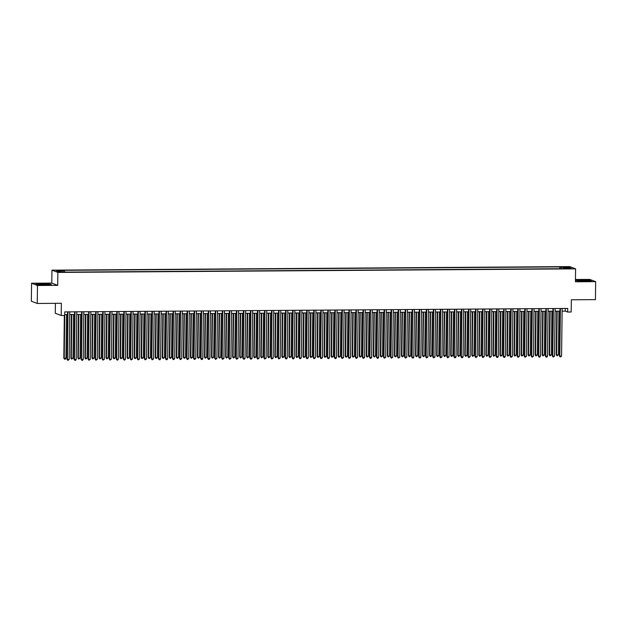 <?xml version="1.0" encoding="UTF-8"?>
<svg xmlns="http://www.w3.org/2000/svg" width="627" height="627" viewBox="0 0 627 627"><rect width="100%" height="100%" fill="white"/><g stroke="black" fill="none" stroke-linecap="round" stroke-linejoin="round"><path stroke-width="0.94" d="M63.084 272.22L60.27 272L63.084 272.22M55.411 303.335L55.294 313.265L61.203 315.514L64.714 315.491L64.761 311.893L567.717 308.437L567.67 312.034L571.189 312.011L571.338 299.792L595.431 299.628L595.65 281.656L589.741 279.407L575.453 279.501M31.569 283.239L31.35 301.211L37.259 303.46L37.479 285.489L57.7 285.348L57.856 272.416L51.955 270.159L51.79 283.098L31.569 283.239L37.479 285.489M57.856 272.416L575.586 268.858L569.677 266.6L51.955 270.159M569.324 268.356L566.04 268.528L569.324 268.74M561.134 268.717L560.867 267.337L559.746 266.914L63.123 270.323L64.244 270.754L56.508 270.801L58.93 271.726L67.787 272.102L564.41 268.693L563.289 268.262L563.179 268.701M560.867 267.337L568.603 267.29L571.032 268.215L563.289 268.262M61.203 315.514L61.352 303.296L37.259 303.46M575.586 268.858L575.429 281.789L595.65 281.656M562.121 311.141L565.28 311.117L567.67 312.034M64.338 315.491L63.821 358.142L64.22 358.291L64.753 314.558L67.559 314.542M69.722 314.527L74.597 314.495M76.753 314.48L81.628 314.44M83.791 314.433L88.666 314.393M90.821 314.378L95.696 314.346M97.859 314.331L102.734 314.299M104.889 314.284L109.764 314.252M111.927 314.237L116.802 314.205M118.958 314.19L123.832 314.151M125.996 314.143L130.871 314.103M133.034 314.088L137.901 314.056M140.064 314.041L144.939 314.009M147.102 313.994L151.977 313.962M154.132 313.947L159.007 313.915M161.17 313.9L166.045 313.861M168.201 313.853L173.076 313.813M175.239 313.798L180.114 313.766M182.269 313.751L187.144 313.719M189.307 313.704L194.182 313.672M196.337 313.657L201.212 313.625M203.375 313.61L208.25 313.571M210.406 313.563L215.28 313.524M217.444 313.508L222.319 313.476M224.474 313.461L229.349 313.429M231.512 313.414L236.387 313.382M238.542 313.367L243.417 313.335M245.58 313.32L250.455 313.281M252.61 313.273L257.485 313.234M259.649 313.218L264.523 313.187M266.679 313.171L271.554 313.139M273.717 313.124L278.592 313.092M280.747 313.077L285.622 313.045M287.785 313.03L292.66 312.991M294.815 312.983L299.69 312.944M301.853 312.928L306.728 312.897M308.892 312.881L313.766 312.849M315.922 312.834L320.797 312.802M322.96 312.787L327.835 312.755M329.99 312.74L334.865 312.701M337.028 312.693L341.903 312.654M344.058 312.638L348.933 312.607M351.096 312.591L355.971 312.56M358.127 312.544L363.002 312.512M365.165 312.497L370.04 312.465M372.195 312.45L377.07 312.411M379.233 312.403L384.108 312.364M386.263 312.348L391.138 312.317M393.301 312.301L398.176 312.27M400.332 312.254L405.207 312.222M407.37 312.207L412.245 312.175M414.4 312.16L419.275 312.121M421.438 312.113L426.313 312.074M428.468 312.058L433.343 312.027M435.506 312.011L440.381 311.98M442.537 311.964L447.412 311.933M449.575 311.917L454.45 311.885M456.605 311.87L461.48 311.831M463.643 311.823L468.518 311.784M470.681 311.768L475.548 311.737M477.711 311.721L482.586 311.69M484.749 311.674L489.624 311.643M491.78 311.627L496.655 311.595M498.818 311.58L503.693 311.541M505.848 311.533L510.723 311.494M512.886 311.478L517.761 311.447M519.916 311.431L524.791 311.4M526.954 311.384L531.829 311.353M533.985 311.337L538.859 311.305M541.023 311.29L545.898 311.251M548.053 311.243L552.928 311.204M555.091 311.188L559.966 311.157M565.311 308.453L565.28 311.117M559.723 268.724L559.746 266.914M64.244 270.754L64.424 271.695M567.937 268.231L568.603 267.29M581.77 279.916L575.876 280.3L577.655 280.974L591.23 280.88L589.451 280.206L581.77 280.081M57.7 285.348L51.79 283.098M37.769 284.689L51.343 284.595L49.564 283.913L41.891 283.623L35.99 284.007L37.769 284.689M559.997 308.492L559.417 355.979L559.817 356.128L560.397 308.492M561.573 356.112L560.209 357.014L559.817 356.128L561.573 356.112L562.153 308.476M560.209 357.014L559.417 355.979M556.752 311.18L556.22 354.757L556.619 354.913L558.383 354.898L558.916 311.164M557.16 311.18L556.619 354.913L557.019 355.799L556.22 354.757M558.383 354.898L557.019 355.799M584.591 281.131A4.687 0.392 0.7 0 0 588.189 280.849A4.687 0.392 0.7 0 0 582.514 280.34A4.687 0.392 0.7 0 0 578.909 280.739A4.687 0.392 0.7 0 0 584.591 281.131M576.252 280.441L581.825 280.081L589.262 280.363L590.72 280.92M48.146 284.619A4.687 0.392 0.7 0 0 48.303 284.556A4.687 0.392 0.7 0 0 44.705 284.078A4.687 0.392 0.7 0 0 39.188 284.274A4.687 0.392 0.7 0 0 39.023 284.446A4.687 0.392 0.7 0 0 43.302 284.83A4.687 0.392 0.7 0 0 48.146 284.619M36.366 284.156L41.938 283.788L49.384 284.07L50.842 284.627M552.959 308.539L552.379 356.026L552.779 356.175L553.367 308.539M554.542 356.167L553.179 357.061L552.779 356.175L554.542 356.167L555.122 308.523M553.179 357.061L552.379 356.026M545.929 308.586L545.349 356.073L545.749 356.222L546.329 308.586M547.504 356.214L546.846 357.108L546.141 357.108L545.749 356.222L547.504 356.214L548.084 308.57M546.141 357.108L545.349 356.073M538.891 308.641L538.311 356.12L538.711 356.269L539.291 308.633M540.474 356.261L539.816 357.155L539.11 357.155L538.711 356.269L540.474 356.261L541.054 308.625M539.11 357.155L538.311 356.12M531.861 308.688L531.281 356.167L531.68 356.324L532.26 308.68M533.436 356.308L532.072 357.21L531.68 356.324L533.436 356.308L534.016 308.672M532.072 357.21L531.281 356.167M549.722 311.227L549.189 354.804L549.589 354.96L551.345 354.945L551.878 311.211M550.122 311.227L549.589 354.96L549.981 355.846L549.189 354.804M551.345 354.945L549.981 355.846M542.684 311.274L542.151 354.858L542.551 355.007L544.314 354.992L544.847 311.258M543.092 311.274L542.551 355.007L542.951 355.893L542.151 354.858M544.314 354.992L542.951 355.893M535.654 311.321L535.121 354.906L537.276 355.047L537.809 311.305M536.054 311.321L535.521 355.054L535.913 355.94L535.121 354.906M537.276 355.047L535.913 355.94M528.616 311.376L528.083 354.953L530.246 355.094L530.779 311.36M529.016 311.368L528.483 355.101L528.882 355.987L528.083 354.953M530.246 355.094L528.882 355.987M524.823 308.735L524.243 356.214L524.642 356.371L525.222 308.735M526.406 356.355L525.042 357.257L524.642 356.371L526.406 356.355L526.986 308.719M525.042 357.257L524.243 356.214M521.586 311.423L521.053 355L521.452 355.156L523.208 355.141L523.741 311.407M521.985 311.415L521.452 355.156L521.844 356.034L521.053 355M523.208 355.141L521.844 356.034M517.792 308.782L517.212 356.269L517.612 356.418L518.192 308.782M519.368 356.402L518.004 357.304L517.612 356.418L519.368 356.402L519.948 308.766M518.004 357.304L517.212 356.269M514.548 311.47L514.015 355.047L514.414 355.203L516.178 355.188L516.711 311.454M514.947 311.47L514.414 355.203L514.814 356.089L514.015 355.047M516.178 355.188L514.814 356.089M510.754 308.829L510.174 356.316L510.574 356.465L511.154 308.829M512.337 356.457L510.974 357.351L510.574 356.465L512.337 356.457L512.917 308.813M510.974 357.351L510.174 356.316M507.517 311.517L506.984 355.094L507.384 355.25L509.14 355.235L509.673 311.501M507.917 311.517L507.384 355.25L507.776 356.136L506.984 355.094M509.14 355.235L507.776 356.136M503.724 308.876L503.144 356.363L503.544 356.512L504.124 308.876M505.299 356.504L504.641 357.398L503.936 357.398L503.544 356.512L505.299 356.504L505.879 308.86M503.936 357.398L503.144 356.363M500.479 311.564L499.946 355.148L500.346 355.297L502.109 355.282L502.642 311.548M500.879 311.564L500.346 355.297L500.746 356.183L499.946 355.148M502.109 355.282L500.746 356.183M496.686 308.931L496.106 356.41L496.506 356.559L497.086 308.923M498.261 356.551L497.603 357.445L496.905 357.445L496.506 356.559L498.261 356.551L498.849 308.915M496.905 357.445L496.106 356.41M493.449 311.611L492.916 355.195L495.071 355.337L495.604 311.595M493.849 311.611L493.316 355.344L493.708 356.23L492.916 355.195M495.071 355.337L493.708 356.23M489.656 308.978L489.076 356.457L489.475 356.614L490.055 308.97M491.231 356.598L489.867 357.5L489.475 356.614L491.231 356.598L491.811 308.962M489.867 357.5L489.076 356.457M486.411 311.666L485.878 355.243L488.041 355.384L488.574 311.65M486.811 311.658L486.278 355.391L486.677 356.277L485.878 355.243M488.041 355.384L486.677 356.277M482.618 309.025L482.038 356.504L482.437 356.661L483.017 309.025M484.193 356.645L482.837 357.547L482.437 356.661L484.193 356.645L484.781 309.009M482.837 357.547L482.038 356.504M479.381 311.713L478.848 355.29L479.247 355.446L481.003 355.431L481.536 311.697M479.78 311.705L479.247 355.446L479.639 356.324L478.848 355.29M481.003 355.431L479.639 356.324M475.587 309.072L475.007 356.559L475.407 356.708L475.987 309.072M477.163 356.692L475.799 357.594L475.407 356.708L477.163 356.692L477.743 309.056M475.799 357.594L475.007 356.559M472.343 311.76L471.81 355.337L472.209 355.493L473.973 355.478L474.506 311.744M472.742 311.76L472.209 355.493L472.609 356.379L471.81 355.337M473.973 355.478L472.609 356.379M465.312 311.807L464.779 355.384L465.179 355.54L466.935 355.525L467.468 311.791M465.712 311.807L465.179 355.54L465.571 356.426L464.779 355.384M466.935 355.525L465.571 356.426M458.274 311.854L457.741 355.438L458.141 355.587L459.897 355.572L460.437 311.838M458.674 311.854L458.141 355.587L458.541 356.473L457.741 355.438M459.897 355.572L458.541 356.473M468.549 309.119L467.969 356.606L468.369 356.755L468.949 309.119M470.125 356.747L468.769 357.641L468.369 356.755L470.125 356.747L470.712 309.103M468.769 357.641L467.969 356.606M461.519 309.166L460.939 356.653L461.331 356.802L461.919 309.166M463.094 356.794L462.436 357.688L461.731 357.688L461.331 356.802L463.094 356.794L463.674 309.15M461.731 357.688L460.939 356.653M454.481 309.221L453.901 356.7L454.301 356.849L454.881 309.213M456.056 356.841L455.398 357.735L454.7 357.735L454.301 356.849L456.056 356.841L456.644 309.205M454.7 357.735L453.901 356.7M451.244 311.901L450.711 355.485L452.866 355.627L453.399 311.885M451.644 311.901L451.111 355.634L451.503 356.52L450.711 355.485M452.866 355.627L451.503 356.52M447.451 309.268L446.871 356.747L447.263 356.904L447.85 309.26M449.026 356.888L447.662 357.79L447.263 356.904L449.026 356.888L449.606 309.252M447.662 357.79L446.871 356.747M444.206 311.956L443.673 355.533L445.828 355.674L446.369 311.94M444.606 311.948L444.073 355.681L444.472 356.567L443.673 355.533M445.828 355.674L444.472 356.567M440.413 309.315L439.833 356.794L440.232 356.951L440.812 309.315M441.988 356.935L440.632 357.837L440.232 356.951L441.988 356.935L442.576 309.299M440.632 357.837L439.833 356.794M437.176 312.003L436.643 355.58L437.043 355.736L438.798 355.721L439.331 311.987M437.575 311.995L437.043 355.736L437.434 356.614L436.643 355.58M438.798 355.721L437.434 356.614M433.382 309.362L432.795 356.849L433.194 356.998L433.782 309.362M434.958 356.982L433.594 357.884L433.194 356.998L434.958 356.982L435.538 309.346M433.594 357.884L432.795 356.849M430.138 312.05L429.605 355.627L430.004 355.783L431.76 355.768L432.301 312.034M430.537 312.05L430.004 355.783L430.404 356.669L429.605 355.627M431.76 355.768L430.404 356.669M426.344 309.409L425.764 356.896L426.164 357.045L426.744 309.409M427.92 357.037L426.556 357.931L426.164 357.045L427.92 357.037L428.507 309.393M426.556 357.931L425.764 356.896M423.107 312.097L422.574 355.674L422.966 355.83L424.73 355.815L425.263 312.081M423.507 312.097L422.966 355.83L423.366 356.716L422.574 355.674M424.73 355.815L423.366 356.716M419.306 309.456L418.726 356.943L419.126 357.092L419.714 309.456M420.889 357.084L420.231 357.978L419.526 357.978L419.126 357.092L420.889 357.084L421.469 309.44M419.526 357.978L418.726 356.943M416.069 312.144L415.536 355.728L415.936 355.877L417.692 355.862L418.233 312.128M416.469 312.144L415.936 355.877L416.336 356.763L415.536 355.728M417.692 355.862L416.336 356.763M412.276 309.511L411.696 356.99L412.096 357.139L412.676 309.503M413.851 357.131L413.193 358.025L412.488 358.025L412.096 357.139L413.851 357.131L414.431 309.495M412.488 358.025L411.696 356.99M409.031 312.191L408.506 355.775L410.661 355.917L411.194 312.175M409.439 312.191L408.898 355.924L409.298 356.81L408.506 355.775M410.661 355.917L409.298 356.81M405.238 309.558L404.658 357.037L405.058 357.194L405.645 309.55M406.821 357.178L405.457 358.08L405.058 357.194L406.821 357.178L407.401 309.542M405.457 358.08L404.658 357.037M402.001 312.246L401.468 355.822L403.623 355.964L404.156 312.23M402.401 312.238L401.868 355.971L402.268 356.857L401.468 355.822M403.623 355.964L402.268 356.857M398.208 309.605L397.628 357.084L398.027 357.241L398.607 309.605M399.783 357.225L398.419 358.127L398.027 357.241L399.783 357.225L400.363 309.589M398.419 358.127L397.628 357.084M391.17 309.652L390.59 357.139L390.989 357.288L391.577 309.652M392.753 357.272L391.389 358.174L390.989 357.288L392.753 357.272L393.333 309.636M391.389 358.174L390.59 357.139M384.139 309.699L383.559 357.186L383.959 357.335L384.539 309.699M385.715 357.327L384.351 358.221L383.959 357.335L385.715 357.327L386.295 309.683M384.351 358.221L383.559 357.186M394.963 312.293L394.43 355.87L394.83 356.026L396.593 356.011L397.126 312.277M395.371 312.285L394.83 356.026L395.229 356.904L394.43 355.87M396.593 356.011L395.229 356.904M387.933 312.34L387.4 355.917L387.799 356.073L389.555 356.058L390.088 312.324M388.332 312.34L387.799 356.073L388.191 356.959L387.4 355.917M389.555 356.058L388.191 356.959M380.895 312.387L380.362 355.964L380.761 356.12L382.525 356.105L383.058 312.371M381.302 312.387L380.761 356.12L381.161 357.006L380.362 355.964M382.525 356.105L381.161 357.006M377.101 309.746L376.521 357.233L376.921 357.382L377.509 309.746M378.684 357.374L378.026 358.268L377.321 358.268L376.921 357.382L378.684 357.374L379.264 309.73M377.321 358.268L376.521 357.233M373.864 312.434L373.331 356.018L373.731 356.167L375.487 356.152L376.02 312.418M374.264 312.434L373.731 356.167L374.123 357.053L373.331 356.018M375.487 356.152L374.123 357.053M370.071 309.801L369.491 357.28L369.891 357.429L370.471 309.793M371.646 357.421L370.988 358.315L370.283 358.315L369.891 357.429L371.646 357.421L372.226 309.785M370.283 358.315L369.491 357.28M366.826 312.481L366.293 356.065L368.457 356.207L368.989 312.465M367.234 312.481L366.693 356.214L367.093 357.1L366.293 356.065M368.457 356.207L367.093 357.1M363.033 309.848L362.453 357.327L362.853 357.484L363.433 309.84M364.616 357.468L363.252 358.37L362.853 357.484L364.616 357.468L365.196 309.832M363.252 358.37L362.453 357.327M359.796 312.536L359.263 356.112L361.418 356.254L361.951 312.52M360.196 312.528L359.663 356.261L360.055 357.147L359.263 356.112M361.418 356.254L360.055 357.147M356.003 309.895L355.423 357.374L355.822 357.531L356.402 309.895M357.578 357.515L356.214 358.417L355.822 357.531L357.578 357.515L358.158 309.879M356.214 358.417L355.423 357.374M352.758 312.583L352.225 356.16L352.625 356.316L354.388 356.301L354.921 312.567M353.158 312.575L352.625 356.316L353.025 357.194L352.225 356.16M354.388 356.301L353.025 357.194M348.965 309.942L348.385 357.429L348.784 357.578L349.364 309.942M350.548 357.562L349.184 358.464L348.784 357.578L350.548 357.562L351.128 309.926M349.184 358.464L348.385 357.429M341.934 309.989L341.354 357.476L341.754 357.625L342.334 309.989M343.51 357.617L342.146 358.511L341.754 357.625L343.51 357.617L344.09 309.973M342.146 358.511L341.354 357.476M334.896 310.036L334.316 357.523L334.716 357.672L335.296 310.036M336.48 357.664L335.813 358.558L335.116 358.558L334.716 357.672L336.48 357.664L337.06 310.02M335.116 358.558L334.316 357.523M345.728 312.63L345.195 356.207L345.595 356.363L347.35 356.348L347.883 312.614M346.128 312.63L345.595 356.363L345.986 357.249L345.195 356.207M347.35 356.348L345.986 357.249M338.69 312.677L338.157 356.254L338.556 356.41L340.32 356.395L340.853 312.661M339.089 312.677L338.556 356.41L338.956 357.296L338.157 356.254M340.32 356.395L338.956 357.296M331.659 312.724L331.127 356.308L331.526 356.457L333.282 356.442L333.815 312.708M332.059 312.724L331.526 356.457L331.918 357.343L331.127 356.308M333.282 356.442L331.918 357.343M327.866 310.091L327.286 357.57L327.686 357.719L328.266 310.083M329.441 357.711L328.783 358.605L328.078 358.605L327.686 357.719L329.441 357.711L330.021 310.075M328.078 358.605L327.286 357.57M324.621 312.771L324.088 356.355L326.252 356.497L326.785 312.755M325.021 312.771L324.488 356.504L324.888 357.39L324.088 356.355M326.252 356.497L324.888 357.39M320.828 310.138L320.248 357.617L320.648 357.774L321.228 310.13M322.403 357.758L321.048 358.66L320.648 357.774L322.403 357.758L322.991 310.122M321.048 358.66L320.248 357.617M317.591 312.826L317.058 356.402L319.214 356.544L319.746 312.81M317.991 312.818L317.458 356.551L317.85 357.437L317.058 356.402M319.214 356.544L317.85 357.437M313.798 310.185L313.218 357.664L313.618 357.821L314.198 310.185M315.373 357.805L314.009 358.707L313.618 357.821L315.373 357.805L315.953 310.169M314.009 358.707L313.218 357.664M310.553 312.873L310.02 356.45L310.42 356.606L312.183 356.591L312.716 312.857M310.953 312.865L310.42 356.606L310.82 357.484L310.02 356.45M312.183 356.591L310.82 357.484M306.76 310.232L306.18 357.719L306.579 357.868L307.159 310.232M308.335 357.852L306.979 358.754L306.579 357.868L308.335 357.852L308.923 310.216M306.979 358.754L306.18 357.719M303.523 312.92L302.99 356.497L303.39 356.653L305.145 356.638L305.678 312.904M303.923 312.92L303.39 356.653L303.781 357.539L302.99 356.497M305.145 356.638L303.781 357.539M299.73 310.279L299.15 357.766L299.549 357.915L300.129 310.279M301.305 357.907L299.941 358.801L299.549 357.915L301.305 357.907L301.885 310.263M299.941 358.801L299.15 357.766M296.485 312.967L295.952 356.544L296.352 356.7L298.107 356.685L298.648 312.951M296.885 312.967L296.352 356.7L296.751 357.586L295.952 356.544M298.107 356.685L296.751 357.586M292.691 310.326L292.111 357.813L292.511 357.962L293.091 310.326M294.267 357.954L293.608 358.848L292.911 358.848L292.511 357.962L294.267 357.954L294.855 310.31M292.911 358.848L292.111 357.813M289.455 313.014L288.922 356.598L289.321 356.747L291.077 356.732L291.61 312.998M289.854 313.014L289.321 356.747L289.713 357.633L288.922 356.598M291.077 356.732L289.713 357.633M285.661 310.381L285.081 357.86L285.473 358.009L286.061 310.373M287.237 358.001L286.578 358.895L285.873 358.895L285.473 358.009L287.237 358.001L287.817 310.365M285.873 358.895L285.081 357.86M282.416 313.061L281.884 356.645L284.039 356.787L284.58 313.045M282.816 313.061L282.283 356.794L282.683 357.68L281.884 356.645M284.039 356.787L282.683 357.68M278.623 310.428L278.043 357.907L278.443 358.064L279.023 310.42M280.198 358.048L278.843 358.95L278.443 358.064L280.198 358.048L280.786 310.412M278.843 358.95L278.043 357.907M275.386 313.116L274.853 356.692L277.009 356.834L277.542 313.1M275.786 313.108L275.253 356.841L275.645 357.727L274.853 356.692M277.009 356.834L275.645 357.727M271.593 310.475L271.013 357.954L271.405 358.111L271.993 310.475M273.168 358.095L271.805 358.997L271.405 358.111L273.168 358.095L273.748 310.459M271.805 358.997L271.013 357.954M268.348 313.163L267.815 356.739L268.215 356.896L269.971 356.881L270.511 313.147M268.748 313.155L268.215 356.896L268.615 357.774L267.815 356.739M269.971 356.881L268.615 357.774M264.555 310.522L263.975 358.009L264.375 358.158L264.955 310.522M266.13 358.142L264.766 359.044L264.375 358.158L266.13 358.142L266.718 310.506M264.766 359.044L263.975 358.009M261.318 313.21L260.785 356.787L261.185 356.943L262.94 356.928L263.473 313.194M261.718 313.21L261.185 356.943L261.577 357.829L260.785 356.787M262.94 356.928L261.577 357.829M257.517 310.569L256.937 358.056L257.336 358.205L257.924 310.569M259.1 358.197L257.736 359.091L257.336 358.205L259.1 358.197L259.68 310.553M257.736 359.091L256.937 358.056M254.28 313.257L253.747 356.834L254.147 356.99L255.902 356.975L256.443 313.241M254.68 313.257L254.147 356.99L254.546 357.876L253.747 356.834M255.902 356.975L254.546 357.876M250.487 310.616L249.907 358.103L250.306 358.252L250.886 310.616M252.062 358.244L251.403 359.138L250.698 359.138L250.306 358.252L252.062 358.244L252.65 310.6M250.698 359.138L249.907 358.103M247.242 313.304L246.717 356.888L247.109 357.037L248.872 357.022L249.405 313.288M247.649 313.304L247.109 357.037L247.508 357.923L246.717 356.888M248.872 357.022L247.508 357.923M243.448 310.671L242.868 358.15L243.268 358.299L243.856 310.663M245.032 358.291L244.373 359.185L243.668 359.185L243.268 358.299L245.032 358.291L245.612 310.655M243.668 359.185L242.868 358.15M240.212 313.351L239.679 356.935L241.834 357.077L242.375 313.335M240.611 313.351L240.078 357.084L240.478 357.97L239.679 356.935M241.834 357.077L240.478 357.97M236.418 310.718L235.838 358.197L236.238 358.354L236.818 310.71M237.994 358.338L236.63 359.24L236.238 358.354L237.994 358.338L238.573 310.702M236.63 359.24L235.838 358.197M233.173 313.406L232.641 356.982L234.804 357.124L235.337 313.39M233.581 313.398L233.04 357.131L233.44 358.017L232.641 356.982M234.804 357.124L233.44 358.017M229.38 310.765L228.8 358.244L229.2 358.401L229.788 310.765M230.963 358.385L229.6 359.287L229.2 358.401L230.963 358.385L231.543 310.749M229.6 359.287L228.8 358.244M226.143 313.453L225.61 357.029L226.01 357.186L227.766 357.171L228.299 313.437M226.543 313.445L226.01 357.186L226.402 358.064L225.61 357.029M227.766 357.171L226.402 358.064M222.35 310.812L221.77 358.299L222.17 358.448L222.75 310.812M223.925 358.432L222.561 359.334L222.17 358.448L223.925 358.432L224.505 310.796M222.561 359.334L221.77 358.299M219.105 313.5L218.572 357.077L218.972 357.233L220.735 357.218L221.268 313.484M219.513 313.5L218.972 357.233L219.372 358.119L218.572 357.077M220.735 357.218L219.372 358.119M215.312 310.859L214.732 358.346L215.132 358.495L215.719 310.859M216.895 358.487L215.531 359.381L215.132 358.495L216.895 358.487L217.475 310.843M215.531 359.381L214.732 358.346M212.075 313.547L211.542 357.124L211.942 357.28L213.697 357.265L214.23 313.531M212.475 313.547L211.942 357.28L212.334 358.166L211.542 357.124M213.697 357.265L212.334 358.166M208.282 310.906L207.702 358.393L208.101 358.542L208.681 310.906M209.857 358.534L209.199 359.428L208.493 359.428L208.101 358.542L209.857 358.534L210.437 310.89M208.493 359.428L207.702 358.393M205.037 313.594L204.504 357.178L204.904 357.327L206.667 357.312L207.2 313.578M205.444 313.594L204.904 357.327L205.303 358.213L204.504 357.178M206.667 357.312L205.303 358.213M201.243 310.961L200.664 358.44L201.063 358.589L201.643 310.953M202.827 358.581L202.168 359.475L201.463 359.475L201.063 358.589L202.827 358.581L203.407 310.945M201.463 359.475L200.664 358.44M198.007 313.641L197.474 357.225L199.629 357.366L200.162 313.625M198.406 313.641L197.873 357.374L198.265 358.26L197.474 357.225M199.629 357.366L198.265 358.26M194.213 311.008L193.633 358.487L194.033 358.644L194.613 311M195.789 358.628L194.425 359.53L194.033 358.644L195.789 358.628L196.369 310.992M194.425 359.53L193.633 358.487M190.969 313.696L190.436 357.272L192.599 357.414L193.132 313.68M191.368 313.688L190.835 357.421L191.235 358.307L190.436 357.272M192.599 357.414L191.235 358.307M187.175 311.055L186.595 358.534L186.995 358.691L187.575 311.055M188.758 358.675L187.395 359.577L186.995 358.691L188.758 358.675L189.338 311.039M187.395 359.577L186.595 358.534M180.145 311.102L179.565 358.589L179.965 358.738L180.545 311.102M181.72 358.722L180.357 359.624L179.965 358.738L181.72 358.722L182.3 311.086M180.357 359.624L179.565 358.589M173.107 311.149L172.527 358.636L172.927 358.785L173.507 311.149M174.69 358.777L173.326 359.671L172.927 358.785L174.69 358.777L175.27 311.133M173.326 359.671L172.527 358.636M166.077 311.196L165.497 358.683L165.896 358.832L166.476 311.196M167.652 358.824L166.994 359.718L166.288 359.718L165.896 358.832L167.652 358.824L168.232 311.18M166.288 359.718L165.497 358.683M159.039 311.251L158.459 358.73L158.858 358.879L159.438 311.243M160.614 358.871L159.956 359.765L159.258 359.765L158.858 358.879L160.614 358.871L161.202 311.235M159.258 359.765L158.459 358.73M152.008 311.298L151.428 358.777L151.828 358.934L152.408 311.29M153.584 358.918L152.22 359.82L151.828 358.934L153.584 358.918L154.164 311.282M152.22 359.82L151.428 358.777M183.938 313.743L183.405 357.319L183.805 357.476L185.561 357.461L186.094 313.727M184.338 313.735L183.805 357.476L184.197 358.354L183.405 357.319M185.561 357.461L184.197 358.354M176.9 313.79L176.367 357.366L176.767 357.523L178.53 357.508L179.063 313.774M177.3 313.79L176.767 357.523L177.167 358.409L176.367 357.366M178.53 357.508L177.167 358.409M169.87 313.837L169.337 357.414L169.737 357.57L171.492 357.555L172.025 313.821M170.27 313.837L169.737 357.57L170.129 358.456L169.337 357.414M171.492 357.555L170.129 358.456M162.832 313.884L162.299 357.468L162.699 357.617L164.462 357.602L164.995 313.868M163.232 313.884L162.699 357.617L163.098 358.503L162.299 357.468M164.462 357.602L163.098 358.503M155.802 313.931L155.269 357.515L157.424 357.656L157.957 313.915M156.201 313.931L155.668 357.664L156.06 358.55L155.269 357.515M157.424 357.656L156.06 358.55M148.764 313.986L148.231 357.562L150.394 357.703L150.927 313.97M149.163 313.978L148.63 357.711L149.03 358.597L148.231 357.562M150.394 357.703L149.03 358.597M144.97 311.345L144.39 358.824L144.79 358.981L145.37 311.345M146.546 358.965L145.19 359.867L144.79 358.981L146.546 358.965L147.133 311.329M145.19 359.867L144.39 358.824M141.733 314.033L141.2 357.609L141.6 357.766L143.356 357.751L143.889 314.017M142.133 314.025L141.6 357.766L141.992 358.644L141.2 357.609M143.356 357.751L141.992 358.644M137.94 311.392L137.36 358.879L137.76 359.028L138.34 311.392M139.515 359.012L138.152 359.914L137.76 359.028L139.515 359.012L140.095 311.376M138.152 359.914L137.36 358.879M134.695 314.08L134.162 357.656L134.562 357.813L136.325 357.798L136.858 314.064M135.095 314.08L134.562 357.813L134.962 358.699L134.162 357.656M136.325 357.798L134.962 358.699M130.902 311.439L130.322 358.926L130.722 359.075L131.302 311.439M132.477 359.067L131.121 359.961L130.722 359.075L132.477 359.067L133.065 311.423M131.121 359.961L130.322 358.926M127.665 314.127L127.132 357.703L127.532 357.86L129.287 357.845L129.82 314.111M128.065 314.127L127.532 357.86L127.924 358.746L127.132 357.703M129.287 357.845L127.924 358.746M123.872 311.486L123.292 358.973L123.684 359.122L124.271 311.486M125.447 359.114L124.789 360.008L124.083 360.008L123.684 359.122L125.447 359.114L126.027 311.47M124.083 360.008L123.292 358.973M120.627 314.174L120.094 357.758L120.494 357.907L122.249 357.892L122.79 314.158M121.027 314.174L120.494 357.907L120.893 358.793L120.094 357.758M122.249 357.892L120.893 358.793M116.834 311.541L116.254 359.02L116.653 359.169L117.233 311.533M118.409 359.161L117.751 360.055L117.053 360.055L116.653 359.169L118.409 359.161L118.997 311.525M117.053 360.055L116.254 359.02M113.597 314.221L113.064 357.805L115.219 357.946L115.752 314.205M113.996 314.221L113.463 357.954L113.855 358.84L113.064 357.805M115.219 357.946L113.855 358.84M109.803 311.588L109.223 359.067L109.615 359.224L110.203 311.58M111.379 359.208L110.015 360.11L109.615 359.224L111.379 359.208L111.959 311.572M110.015 360.11L109.223 359.067M106.559 314.276L106.026 357.852L108.181 357.993L108.722 314.26M106.958 314.268L106.425 358.001L106.825 358.887L106.026 357.852M108.181 357.993L106.825 358.887M102.765 311.635L102.185 359.114L102.585 359.271L103.165 311.635M104.341 359.255L102.985 360.157L102.585 359.271L104.341 359.255L104.928 311.619M102.985 360.157L102.185 359.114M95.735 311.682L95.147 359.169L95.547 359.318L96.135 311.682M97.31 359.302L95.947 360.204L95.547 359.318L97.31 359.302L97.89 311.666M95.947 360.204L95.147 359.169M88.697 311.729L88.117 359.216L88.517 359.365L89.097 311.729M90.272 359.357L88.909 360.251L88.517 359.365L90.272 359.357L90.86 311.713M88.909 360.251L88.117 359.216M81.659 311.776L81.079 359.263L81.479 359.412L82.066 311.776M83.242 359.404L82.584 360.298L81.878 360.298L81.479 359.412L83.242 359.404L83.822 311.76M81.878 360.298L81.079 359.263M74.629 311.831L74.049 359.31L74.448 359.459L75.028 311.823M76.204 359.451L75.546 360.345L74.84 360.345L74.448 359.459L76.204 359.451L76.784 311.815M74.84 360.345L74.049 359.31M99.528 314.323L98.995 357.899L99.395 358.056L101.151 358.041L101.684 314.307M99.928 314.315L99.395 358.056L99.787 358.934L98.995 357.899M101.151 358.041L99.787 358.934M92.49 314.37L91.957 357.946L92.357 358.103L94.113 358.088L94.653 314.354M92.89 314.37L92.357 358.103L92.757 358.989L91.957 357.946M94.113 358.088L92.757 358.989M85.452 314.417L84.927 357.993L85.319 358.15L87.082 358.135L87.615 314.401M85.86 314.417L85.319 358.15L85.719 359.036L84.927 357.993M87.082 358.135L85.719 359.036M78.422 314.464L77.889 358.048L78.289 358.197L80.044 358.182L80.585 314.448M78.822 314.464L78.289 358.197L78.689 359.083L77.889 358.048M80.044 358.182L78.689 359.083M71.384 314.511L70.859 358.095L73.014 358.236L73.547 314.495M71.791 314.511L71.251 358.244L71.65 359.13L70.859 358.095M73.014 358.236L71.65 359.13M67.591 311.878L67.011 359.357L67.41 359.514L67.998 311.87M69.174 359.498L67.81 360.4L67.41 359.514L69.174 359.498L69.754 311.862M67.81 360.4L67.011 359.357M65.976 358.283L65.318 359.177L64.62 359.177L64.22 358.291L65.976 358.283L66.509 314.55M64.62 359.177L63.821 358.142"/></g></svg>
